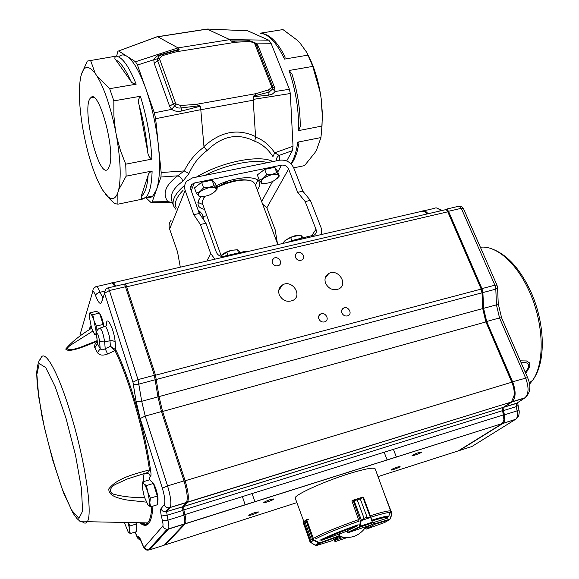 <?xml version="1.0" encoding="UTF-8"?>
<svg xmlns="http://www.w3.org/2000/svg" width="579" height="579" viewBox="0 0 579 579"><rect width="100%" height="100%" fill="white"/><g stroke="black" fill="none" stroke-linecap="round" stroke-linejoin="round"><path stroke-width="0.87" d="M233.503 179.49L234.01 180.843M236.196 180.409L233.721 179.439M229.834 180.482L230.312 181.763M228.119 181.01L221.04 185.07M267.751 162.612C254.13 158.856 226.382 164.349 204.988 175.35M183.044 190.39C176.378 197.207 174.084 202.954 176.161 207.629M119.296 56.308C121.503 54.491 124.065 54.498 126.996 56.315L135.522 61.743L137.462 65.058L153.782 59.724L154.166 63.198L157.727 60.867L157.474 58.747L153.782 59.724C155.179 57.068 157.633 55.323 161.143 54.498L161.36 54.875M171.384 202.288L167.881 201.644C162.12 193.791 165.391 185.186 177.702 175.828L184.223 170.921L161.186 172.542L155.635 118.709L200.79 109.67L200.189 106.261L199.661 105.733L180.916 107.94C178.412 108.36 176.262 107.672 174.46 105.877L173.237 103.916L169.604 106.21L154.166 63.198M161.961 54.737L179.012 49.7L176.305 51.777L162.598 55.584L161.758 54.773L158.82 56.25L157.474 58.747L159.645 58.19L159.826 59.63L157.727 60.867L173.237 103.916L175.379 102.693L176.219 104.061L171.616 109.366L169.604 106.21M272.897 161.563C259.696 154.325 221.344 161.838 196.397 177.094M184.766 185.222C175.437 193.256 171.688 200.131 173.512 205.842L175.582 209.084M155.635 118.709L154.332 112.811L145.828 88.753C152.045 106.724 156.25 125.773 158.436 145.908C160.332 165.674 159.688 180.272 156.496 189.702L152.212 201.847L167.881 201.644L172.347 202.498M161.186 172.542L160.969 177.022L177.702 175.828C180.178 176.602 181.915 178.404 182.899 181.22C173.447 188.023 169.763 194.66 171.862 201.116L173.512 205.842M254.767 141.276C261.773 143.795 267.838 148.904 272.97 156.591L274.728 152.798C269.394 144.974 262.982 139.749 255.484 137.1L254.767 141.276C238.012 132.663 222.097 135.768 207.021 150.591L204.134 147.052C195.897 152.798 189.261 160.759 184.223 170.921L188.964 173.505L182.899 181.22M176.219 104.061L180.684 105.472L181.603 110.994C178.035 111.877 174.706 111.334 171.616 109.366L154.332 112.811M146.147 197.041C148.629 198.141 150.851 197.794 152.82 196.006L156.496 189.702L160.969 177.022M152.212 201.847L151.756 202.534L150.757 202.281L145.684 197.511M207.021 150.591C199.458 156.004 193.444 163.64 188.964 173.505M204.134 147.052L203.953 146.545C220.57 131.513 237.774 128.183 255.563 136.557L253.189 100.225L200.797 109.721L203.953 146.545M181.603 110.994L200.189 106.261M199.661 105.733L195.651 104.452L180.684 105.472M272.847 88.782L269.083 92.119L268.736 89.788L271.435 87.443L271.233 85.692L272.528 85.996L272.854 88.688L271.435 87.443M207.572 29.037L247.653 30.803L268.794 40.175L271.066 43.273L289.413 89.275L290.318 93.516L253.349 99.378L253.486 96.715L268.678 95.173L269.083 92.119L253.696 96.02L256.396 93.574L268.736 89.788M235.689 42.231L231.73 41.247L249.071 40.711L249.838 41.507L235.689 42.231L176.305 51.777M116.596 56.177L117.957 51.205L156.887 36.817M157.756 36.781L178.021 47.876L179.179 49.258L161.143 54.498M137.462 65.058L145.828 88.753C139.517 71.333 133.235 60.52 126.996 56.315L118.818 51.111M179.179 49.258L179.012 49.7M276.328 160.868C276.169 158.552 277.102 156.735 279.114 155.404L292.359 150.656L286.685 160.962M290.318 93.516L293.025 146.27L274.728 152.798L279.114 155.404L279.852 160.151M255.563 136.557L255.484 137.1M253.349 99.378L253.189 100.225M253.486 96.715L253.696 96.02M272.897 88.319L272.832 88.985L275.083 91.511L274.83 91.945L272.391 94.044L268.678 95.173M255.621 43.439L256.359 43.092L258.285 46.197L274.576 87.509L275.083 91.511L289.413 89.275M247.523 40.877L231.144 40.935L229.805 39.625L206.906 29.008M231.73 41.247L231.144 40.935M268.794 40.175L229.805 39.625L178.021 47.876M293.025 146.27L292.359 150.656M290.897 163.719C294.161 158.769 296.434 151.582 297.722 142.159L320.94 137.563L316.59 149.867L314.954 152.639L304.54 165.616L293.719 167.852M320.94 137.563L321.996 126.056L298.612 130.593C298.988 110.473 295.811 90.447 289.08 70.5L292.019 74.155C297.519 91.583 300.262 109.091 300.24 126.671L298.612 130.593M308.144 55.099L284.506 59.101C276.487 42.354 268.316 33.734 260 33.235L282.972 29.58L297.374 40.306L299.871 42.824L306.906 52.609L312.761 66.397L289.08 70.5M282.972 29.58L279.295 30.166M261.469 33.365C269.901 34.465 277.797 42.368 285.172 57.06L284.506 59.101M297.722 142.159L298.967 143.129L298.858 143.773M321.533 132.692L322.474 114.685L321.186 98.698L322.293 115.735L321.996 126.056M312.761 66.397L320.281 92.806L321.186 98.698M320.281 92.806C317.726 78.491 313.724 66.02 308.281 55.396M126.128 176.168L118.652 189.869C121.228 177.912 120.548 160.13 116.596 136.521L120.468 150.634L125.73 164.183L126.128 176.168L152.118 171.015C149.585 172.354 148.26 173.765 148.137 175.242L141.218 196.209L141.587 198.937L145.734 197.468L142.738 199.053L141.587 198.937M81.429 74.322L87.27 61.085L116.14 56.12C114.519 57.292 114.418 58.573 115.836 59.97L130.753 81.002C131.462 82.631 133.264 83.694 136.166 84.194L109.663 88.674L113.831 100.869L140.4 96.266C146.871 117.327 150.714 138.272 151.922 159.095C149.331 157.654 147.92 155.223 147.696 151.792L139.047 104.741C138.019 101.412 138.475 98.589 140.4 96.266M90.498 60.202L95.195 73.367C88.269 64.573 83.485 65.659 80.828 76.616L80.076 80.959C78.578 94.138 79.656 110.893 83.296 131.23L84.389 136.854C88.775 157.799 94.276 174.532 100.898 187.068L102.664 190.1L110.068 199.292L114.447 203.482L117.906 204.184L142.738 199.053M125.73 164.183L151.922 159.095M118.652 189.869L117.855 192.633L117.906 204.184M110.075 199.292L105.783 194.443M107.81 196.534C112.16 200.262 115.503 198.959 117.855 192.633M95.195 73.367L97.077 76.189L109.663 88.674M113.831 100.869L113.882 115.648L115.416 130.253C110.451 106.507 104.343 88.486 97.077 76.189M115.416 130.253L116.596 136.521M109.655 165.485L107.889 169.177C98.64 180.004 80.821 105.747 90.751 97.779C98.314 87.697 115.301 148.123 109.655 165.485M287.502 242.377L292.359 240.437L292.641 241.182M171.102 220.302C169.09 222.864 168.598 225.767 169.618 229.009L185.171 190.411C184.057 186.974 184.563 183.919 186.699 181.234L192.539 177.883L279.599 160.202C286.091 159.522 290.81 162.113 293.763 167.968L302.839 191.208L310.395 200.406L321.244 228.112L321.678 234.466M292.359 240.437L314.448 234.98C316.264 233.554 316.778 231.665 315.996 229.313L305.169 201.55L297.657 192.322L302.839 191.208M191.2 190.665L194.37 183L191.497 184.629L190.701 189.268L199.328 213.485L205.979 223.27L216.3 252.169C217.813 255.361 220.324 256.729 223.849 256.273L245.192 251.337L249.013 251.286M169.618 229.009L177.536 251.916L180.308 267.187M262.642 204.199L266.854 207.789L275.177 229.827L277.421 243.448M202.947 216.56L206.833 215.721M199.328 213.485L193.77 214.679L200.37 224.493L210.662 253.457L214.889 259.182M205.979 223.27L200.37 224.493M310.395 200.406L305.169 201.55M266.854 207.789L288.603 169.032L297.657 192.322M288.603 169.032C287.126 166.093 284.759 164.798 281.51 165.145L194.37 183M204.553 209.359C201.022 208.599 198.85 207.152 198.032 205.024L198.409 200.515L200.964 196.628M216.112 185.852C234.206 176.595 257.416 174.974 259.443 182.428C260.217 184.585 259.501 187.111 257.293 189.992M257.836 180.279L255.477 185.179M202.816 204.517L197.844 202.317M185.171 190.411L193.77 214.679M334.669 541.01L334.097 539.686L334.85 541.314L336.486 538.579L335.986 539.932L343.615 537.355L335.878 539.954L335.328 541.575M334.85 541.314L335.364 541.56L347.125 537.587M365.733 528.685L366.377 529.068L365.342 527.809M366.608 529.032L384.68 522.49L389.385 519.804L390.159 518.589L389.356 519.826L374.606 524.306L366.384 529.068L374.874 524.256L373.39 523.684L375.112 523.698L374.519 522.099M391.896 514.159L384.586 494.495M384.68 522.49L385.303 522.135M391.889 514.123L391.882 513.689M390.311 518.784L391.94 513.45L384.514 494.3M372.362 522.605L370.922 524.994L348.254 532.629L347.661 532.362L347.277 530.654M370.973 517.438L363.438 497.274L362.946 497.542L370.285 517.17L371.03 517.597L367.115 517.264L370.299 517.409M362.736 497.274L360.29 498.917L362.903 497.043L353.313 500.169M367.129 517.257L360.276 498.924L367.129 517.257L364.075 518.277L361.028 521.201L360.507 521.071L364.061 518.285L357.229 499.916L353.024 500.705L352.003 501.226L358.835 520.485M353.024 500.705L353.168 500.22L357.243 499.916L364.061 518.285M348.174 532.637L359.494 527.281L372.094 523.04L372.044 522.258L360.08 526.282L359.436 527.288L372.116 522.996L372.246 521.925L370.828 517.93M363.438 497.267L362.917 497.035M370.915 517.358L360.681 520.774M371.038 517.619L372.232 521.889L363.446 497.303M353.921 500.147L361.462 520.362M361.028 521.201L360.08 526.282L359.552 526.145L360.507 521.071L353.11 500.242M359.429 527.288L359.023 526.97L359.552 526.145M313.514 539.968L313.471 540.33L311.364 539.751L313.905 540.026L319.224 542.48L320.563 542.53L339.395 535.72L339.779 534.996M315.512 538.13L314.73 537.283M308.361 519.392L305.907 520.485L304.952 521.657L305.922 520.13L308.1 519.074M310.134 541.937L310.402 540.359L310.279 542.132M304.004 522.316L303.128 522.41L304.004 522.316L310.409 540.359L304.004 522.316L304.945 521.657L311.372 539.744L310.402 540.359M306.059 519.978L303.193 522.041M320.563 542.53L320.701 542.964L319.058 542.892L315.2 545.252L316.575 545.476M339.916 535.322L339.41 536.205L331.68 540.829L316.619 545.461L320.701 542.972L339.243 536.255L320.042 543.095L316.054 545.527L315.114 545.201M306.682 519.993L306.566 519.624M312.921 540.113L305.922 520.13M306.617 519.602L313.905 540.026L310.547 542.342M319.224 542.48L319.058 542.892L313.731 540.439M310.127 541.879L303.15 522.41M310.626 542.393L315.2 545.252L309.989 541.778L303.201 521.983M303.83 521.541L295.268 498.237C292.981 495.646 322.807 481.858 348.572 473.832C364.821 468.831 373.679 467.166 375.163 468.838L375.17 468.874M308.238 519.435L308.086 519.037M352.951 500.43L351.981 500.763L352.133 501.161M338.483 536.755L339.352 536.509M347.661 532.362L347.082 530.769L357.395 525.819C341.907 531.37 330.016 536.19 321.721 540.279L339.46 533.939M347.161 530.979L339.533 534.113M371.971 520.941C384.21 517.199 389.385 516.273 387.496 518.162L373.05 522.678M103.858 326.773C102.975 320.708 101.571 316.308 99.653 313.557M99.494 313.065L103.091 324.443L96.346 326.086L93.957 320.52L92.763 314.679L99.494 313.065L96.476 311.307L89.803 312.906L89.506 315.649M92.763 314.679L90.686 313.927L89.803 312.906M96.476 333.982L96.034 330.978L96.346 326.086M103.091 324.443L103.228 326.997M93.986 333.772L96.461 335.422M89.521 317.77L91.569 328.083L94.811 334.698C95.759 335.212 96.165 333.974 96.034 330.978L93.957 320.52C92.77 316.843 91.685 314.643 90.686 313.927C89.796 313.5 89.398 314.658 89.499 317.408L89.521 317.77M136.456 528.728L136.868 527.939L136.412 522.678M135.841 522.671L136.253 524.017L129.964 525.971L128.393 522.519M136.253 524.017L136.514 531.645L130.268 533.599L129.566 529.973L129.964 525.971M124.319 522.439L128.14 531.884L130.268 533.599M128.14 531.884L128.205 531.956C129.168 532.97 129.616 532.304 129.566 529.973L128.256 522.519M157.408 501.501L157.893 500.444C158.805 496.348 154.18 481.88 152.096 482.249M142.724 481.866L142.304 487.431L144.301 496.927L148.079 505.069L150.547 506.849L149.845 502.702L150.359 498.15L147.768 492.027L146.4 485.557L143.947 483.885L142.724 481.866L149.606 479.817L153.355 483.472L146.4 485.557M153.355 483.472L157.322 496.029L150.359 498.15M157.322 496.029L157.466 504.722L150.547 506.849M147.377 504.15L148.079 505.069C149.266 506.212 149.852 505.424 149.845 502.702L147.768 492.027C146.451 487.938 145.177 485.224 143.947 483.885C142.781 482.828 142.21 483.668 142.246 486.411M272.26 262.815C273.874 265.718 276.125 266.564 279.013 265.356C283.565 262.721 277.819 255.353 273.592 258.386L272.152 260.311L272.26 262.815M295.406 257.322C296.998 260.174 299.205 261.028 302.035 259.884C306.552 257.365 300.95 249.983 296.745 252.9L295.29 254.811L295.406 257.322M318.834 318.891C320.23 321.584 322.3 322.539 325.029 321.758C330.03 319.803 325.412 311.567 320.679 313.963C318.783 315.027 318.168 316.67 318.834 318.891M341.856 312.906C343.253 315.555 345.287 316.503 347.965 315.758C352.901 313.876 348.341 305.69 343.665 308.014C341.784 309.056 341.176 310.684 341.856 312.906M325.557 283.218C328.626 288.907 333.019 290.824 338.737 288.957C348.753 284.441 338.064 267.99 328.763 273.512C325.289 275.734 324.218 278.969 325.557 283.218M279.244 294.725C282.364 300.617 286.909 302.52 292.865 300.45C303.106 295.551 291.975 278.977 282.501 284.94C279.049 287.242 277.963 290.506 279.244 294.725M248.912 515.136L248.767 515.368C248.789 516.15 258.856 512.545 258.379 511.923C255.788 512.118 252.625 513.189 248.912 515.136M263.952 502.297L263.778 502.565C263.829 503.426 274.381 499.626 273.867 498.939C271.175 499.098 267.867 500.22 263.952 502.297M391.288 469.612L390.977 469.967C391.013 470.669 400.538 467.108 400.075 466.558C397.925 466.717 394.994 467.738 391.288 469.612M412.443 455.224L412.074 455.63C412.132 456.397 422.113 452.626 421.613 452.025C419.399 452.163 416.344 453.227 412.443 455.224M525.189 372.094C532.832 364.017 526.058 361.325 521.172 362.852M520.297 360.833L526.499 360.949L529.336 362.78L529.763 365.711L529.177 367.716L525.761 373.404M92.676 331.181L71.181 344.766C61.598 351.337 72.628 350.454 81.805 346.741M144.591 473.47L127.727 478.819L146.494 472.891L127.727 478.819L115.836 484.225C109.909 487.12 108.02 492.845 114.649 494.517C124.094 496.804 134.046 497.824 144.511 497.585M115.055 350.729L115.691 349.651L115.055 350.729C128.972 379.006 144.091 430.921 149.447 469.859L150.526 470.119C145.134 430.79 129.841 378.319 115.764 349.781L115.178 342.283C114.324 329.104 105.892 313 106.493 325.434M146.284 502.138L127.119 500.032C119.158 498.432 108.287 496.304 108.845 488.864C117.24 477.928 134.842 473.955 149.447 469.859C149.31 471.4 148.325 472.413 146.494 472.891L149.027 473.984L150.649 476.445C151.17 475.518 151.126 473.412 150.526 470.119M99.45 340.286C100.406 341.603 102.128 342.102 104.633 341.769C103.2 332.939 101.47 328.467 99.436 328.358C97.236 329.48 96.259 331.514 96.498 334.452L96.7 335.234C97.192 332.165 98.112 333.844 99.45 340.286L100.189 348.688C101.303 350.157 102.975 350.157 105.212 348.688L107.571 353.986L115.004 350.628L110.43 346.343L115.691 349.651M107.571 353.986C102.859 355.824 99.501 355.39 97.496 352.683L100.189 348.688L97.446 343.615L96.7 335.234M96.527 334.763L97.446 343.615L94.876 347.791C94.059 345.916 94.811 343.897 97.142 341.711M97.113 341.321C86.22 345.699 68.952 353.371 65.702 349.065C71.412 342.218 80.047 335.27 91.612 328.221M96.707 286.533L111.125 283.196C111.95 282.262 113.1 283.319 114.577 286.373M108.034 287.901L123.674 284.253C124.152 283.848 124.753 284.687 125.484 286.771L154.369 375.279L157.958 396.883L161.454 411.575L183.992 480.946C187.147 491.455 187.987 498.599 186.518 502.391L182.66 506.82L182.834 510.41L183.919 515.129C184.904 519.616 185.048 522.562 184.368 523.959L164.255 545.172L149.657 549.855L168.359 529.155L184.231 524.14M145.669 473.195L149.027 473.977C148.289 473.282 146.675 473.282 144.171 473.962C143.483 475.236 143.331 477.776 143.708 481.576M445.635 209.345L447.133 209.432L448.501 211.292L481.952 288.617L482.886 292.576L483.595 308.346L486.686 321.49L512.603 381.793C516.034 390.977 515.932 397.621 512.292 401.725L504.034 407.175L503.513 410.591L504.439 414.832C505.228 418.878 504.808 421.686 503.194 423.256L459.176 450.614M422.532 210.951C424.226 210.358 425.985 211.197 427.809 213.477M425.985 212.551L427.143 213.629M446.793 210.105L448.11 211.733L481.525 289.001L482.3 292.301L483.016 308.057L486.259 321.852L512.856 383.92L514.456 391.317L513.805 397.744M458.307 450.875L502.355 423.524L503.933 419.818L502.666 410.858L502.789 408.13L503.889 414.759L504.193 419.001L503.766 420.861M426.969 213.673L424.682 211.53L421.136 211.444L112.16 282.957C112.977 282.031 114.135 283.095 115.605 286.135M125.325 284.057L124.738 284.007C125.216 283.601 125.817 284.441 126.548 286.525L155.447 374.997L159.037 396.586L162.525 411.271L185.085 480.621C188.24 491.122 189.072 498.266 187.596 502.058L183.724 506.487L183.89 510.077L184.983 514.796C185.96 519.283 186.105 522.229 185.418 523.626L165.225 544.868L164.501 544.919M502.529 408.948L503.18 407.435L511.431 401.985L514.181 395.508C514.514 391.266 513.703 386.779 511.735 382.06L485.824 321.729L482.734 308.578L482.017 292.808L481.084 288.841L447.647 211.494L446.163 209.555L124.738 284.007M220.548 256.128L226.816 252.27L227.923 255.332M226.816 252.27L231.853 250.251L237.433 249.824L238.548 252.878M237.433 249.824L239.815 251.778M221.533 255.144C223.921 252.994 227.33 251.358 231.766 250.229L236.833 249.802M203.598 198.119L204.662 196.411M216.604 187.198C230.703 180.453 242.08 178.318 250.743 180.8M221.106 255.556L202.455 203.504L202.339 200.971L204.915 196.368M216.778 187.668C230.203 180.489 248.463 177.833 253.515 182.139L255.086 184.144L277.862 244.606M276.769 172.622L272.029 174.409L266.709 174.706L263.293 178.209L259.32 180.214L257.322 174.923L264.683 169.394L274.728 167.331L277.283 170.798L279.31 176.052L276.769 172.622L274.728 167.331M273.527 167.577L269.524 167.859L264.871 169.35M264.531 169.502L258.567 173.982M276.125 169.227L275.307 168.113M266.709 174.706L264.683 169.394M259.32 180.214L262.019 183.565M276.965 178.629L279.31 176.052M272.014 174.59C262.946 177.536 259.645 180.438 262.128 183.29L263.438 183.572C269.857 183.29 274.772 181.133 278.173 177.102C279.02 174.634 276.965 173.801 272.014 174.59M214.071 185.606L209.113 187.451L203.584 187.777L200.269 191.316L196.419 193.321L194.479 187.893L201.615 182.327L212.095 180.178L215.294 183.601L217.255 188.978L214.071 185.606L212.095 180.178M210.93 180.416L206.681 180.742L201.897 182.269M201.405 182.494L195.811 186.851M213.926 182.139L212.717 180.843M203.584 187.777L201.615 182.327M196.419 193.321L199.755 196.621M214.483 192.033L217.255 188.978M209.106 187.639C200.03 190.534 196.809 193.415 199.444 196.295L201.13 196.643C207.622 196.368 212.544 194.276 215.887 190.375C216.828 187.697 214.57 186.785 209.106 187.639M301.992 238.208L300.848 235.233L294.747 235.819L286.533 239.438L283.471 242.261L283.218 243.368M290.68 237.578L291.823 240.567M300.848 235.233L302.672 237.267M284.81 240.842L290.723 237.144L299.857 235.204M198.3 210.604L201.847 213.492L203.685 218.645L202.237 217.769M200.537 212.254L199.234 211.017M200.233 214.816L198.698 210.517M203.215 219.202L203.685 218.645M159.826 59.63L175.379 102.693M162.598 55.584L159.645 58.19M272.543 86.271L256.2 44.54L254.898 44.185L271.233 85.692M256.222 44.836L255.013 42.672L254.065 42.889L249.838 41.507M254.898 44.185L254.065 42.889M135.522 61.743L178.035 47.891M256.396 93.574L195.651 104.452M272.847 87.176L274.576 87.509M256.75 45.936L258.285 46.197M247.653 30.803L207.608 29.059L157.77 36.788M271.066 43.273L256.359 43.092M148.137 175.242C147.254 186.879 144.945 193.864 141.218 196.209M115.836 59.97C120.519 62.163 125.484 69.176 130.753 81.002M152.118 171.015C151.691 184.889 149.563 193.712 145.734 197.468L152.82 196.006M116.14 56.12C122.307 57.039 128.987 66.397 136.166 84.194M139.047 104.741C143.418 120.497 146.299 136.181 147.696 151.792M311.473 236.015L315.996 229.313M261.643 201.55L272.6 181.473M277.754 172.021L281.51 165.145M206.862 261.042L210.662 253.457M245.474 252.104L245.192 251.337M341.4 536.921L336.486 538.579L336.298 538.065M334.655 540.981L334.966 541.481L335.552 539.874L335.096 538.781M335.48 539.664L335.871 539.954M372.789 522.092L373.39 523.684L365.573 528.236L365.385 527.737M390.159 518.589L391.737 513.928L390.774 511.395M371.761 520.195C381.402 517.199 387.076 515.838 388.799 516.135L388.596 516.714M375.026 524.205L375.112 523.698L389.443 519.32M391.889 514.159L390.318 518.82L389.385 519.804L374.888 524.241L374.866 523.778M372.254 521.954L372.34 522.49M348.334 532.586L347.87 532.282L359.023 526.97M360.29 498.917L357.229 499.916M359.436 527.288L348.276 532.6L347.733 532.347M339.395 535.72L339.243 536.263L338.52 534.2M311.372 539.744L304.945 521.657M339.243 536.255L339.924 535.184L339.251 533.331M319.919 540.265C328.648 535.908 341.393 530.74 358.148 524.755M315.939 538.709C325.456 533.809 339.873 527.939 359.183 521.107M370.893 517.199C381.93 513.739 388.408 512.191 390.34 512.545L389.739 513.942M370.343 515.73C383.074 511.749 389.87 510.237 390.716 511.177L375.163 468.838M377.906 518.502L377.168 518.827M314.882 537.486C324.515 532.492 339.149 526.528 358.792 519.58M372.956 525.363L372.283 525.652M365.559 528.395L364.654 528.757M334.38 539.599L333.026 540.026M319.68 543.594L317.582 543.79M480.389 247.255C495.986 245.134 516.815 262.996 529.401 291.599C543.898 323.22 545.02 363.084 532.702 380.215L529.517 384.195M100.116 328.112L104.423 326.57C105.552 323.965 109.547 334.126 109.981 340.792C112.471 340.459 114.208 340.959 115.178 342.283M104.633 341.769L109.981 340.792L110.43 346.343L105.212 348.688L104.633 341.769M66.057 418.479L75.538 455.297L81.465 488.727L82.58 511.17L78.918 518.4L71.586 510.121L62.242 489.089L52.631 459.791L44.359 427.403L38.764 397.245L36.861 374.454L39.206 363.525L45.683 367.549L55.28 386.946L66.057 418.479M151.843 506.451C151.365 514.825 149.954 520.304 147.616 522.895L87.226 521.715C82.37 522.041 79.736 521.679 79.316 520.644L76.92 518.531L73.164 513.363L63.806 493.438C54.81 468.035 47.449 441.922 41.731 415.114L37.244 385.375L36.672 372.956C37.403 364.842 38.699 360.21 40.566 359.06C43.953 346.872 58.117 371.132 71.224 415.447C85.366 462.035 92.987 515.02 87.226 521.715C86.083 523.474 84.541 523.568 82.602 521.99M139.973 522.75C144.996 525.146 147.544 525.196 147.616 522.895C145.51 525.146 142.875 525.095 139.705 522.743M94.876 347.791L97.496 352.683M89.195 329.017L91.019 326.187M80.032 334.676L92.539 292.207C93.132 290.803 94.131 291.896 95.528 295.493C98.321 302.737 100.37 304.981 101.665 302.224L104.553 293.227L132.967 382.176L135.985 400.856L140.19 418.537L162.381 488.271C164.812 496.572 165.449 502.015 164.284 504.591L160.998 508.68C160.397 509.701 160.521 512.14 161.36 515.998L162.453 520.731C163.09 523.619 163.177 525.428 162.728 526.145L144.511 547.104C144.055 547.452 143.375 546.511 142.463 544.289L140.994 540.576C139.792 537.638 138.895 536.415 138.316 536.899L137.274 536.871L135.24 532.043M90.896 325.724L89.159 329.031M149.252 479.919C149.302 477.566 149.773 476.401 150.649 476.445M139.677 522.743C147.399 529.155 151.828 523.604 152.972 506.104M149.158 549.978L148.405 550.05L166.991 529.358L168.489 528.974C169.119 527.585 168.938 524.639 167.946 520.13L183.919 515.129M102.787 297.678L99.972 292.272L104.444 291.223M95.528 295.493C95.948 294.074 97.431 292.996 99.972 292.272C98.162 287.546 96.744 285.708 95.73 286.764L93.233 288.718L92.539 292.207M162.453 520.731L167.946 520.13L166.636 511.785L170.24 507.421C171.594 503.65 170.696 496.478 167.563 485.904L145.228 416.069L141.717 401.298L138.012 379.607L109.402 290.528L125.484 286.771M109.402 290.528C108.686 288.429 108.099 287.582 107.658 287.987L105.436 289.377L104.553 293.227L109.402 290.528M132.967 382.176L138.012 379.607L154.369 375.279M133.315 383.66C134.408 384.536 136.326 384.673 139.069 384.065L155.418 379.715M135.985 400.856C137.078 401.768 138.989 401.92 141.717 401.298L157.958 396.883M140.19 418.537L145.228 416.069L161.454 411.575M162.381 488.271L167.563 485.904L183.992 480.946M164.284 504.591C165.116 506.726 166.658 507.819 168.909 507.877L186.322 502.652M160.998 508.68C161.809 510.787 163.329 511.865 165.551 511.923L182.703 506.755M161.36 515.998L166.853 515.382L182.834 510.41M102.541 298.431L101.665 302.224M162.728 526.145L164.349 528.453L166.991 529.358L184.368 523.959M144.511 547.104L145.995 549.225L148.405 550.05C146.06 550.615 144.099 548.827 142.514 544.687L142.463 544.289M140.994 540.576L141.066 541.025M138.316 536.899L140.313 539.331M138.055 537.225L140.588 539.889M135.377 532.485L135.334 532.608C138.258 540.287 137.874 538.39 140.661 540.055M516.953 418.472L471.849 446.532L460.037 450.317M440.257 210.582C438.151 208.027 436.175 207.296 434.33 208.389L424.009 210.778M502.898 423.473L515.809 419.268C517.46 417.698 517.894 414.897 517.112 410.866L516.193 406.646L516.736 403.23L525.146 397.751C528.859 393.64 528.996 387.018 525.558 377.884L499.532 317.936L496.456 304.851L495.812 289.138L494.886 285.194L461.289 208.31L448.501 211.292M481.952 288.617L494.886 285.194L496.963 285.143L463.403 208.447L461.289 208.31L460.131 206.623L459.024 206.16L446.445 209.142M498.229 303.476L497.6 288.009L495.812 289.138L482.886 292.576M512.603 381.793L527.585 377.609L501.595 317.813L498.237 303.685L496.456 304.851L483.595 308.346M501.595 317.813L499.532 317.936L486.686 321.49M526.796 395.623L524.712 398.062L511.865 402.036M518.176 402.289L516.837 403.158L504.135 407.095M517.973 405.597L516.193 406.646L503.513 410.591M518.893 409.809L517.112 410.866L504.439 414.832M496.963 285.143L497.593 287.806M112.731 283.399L113.752 283.16M125.339 286.344L126.403 286.098M125.578 287.061L448.11 211.733M154.441 375.51L481.525 289.001M155.36 379.346L156.504 379.426L482.017 292.808L482.3 292.301M157.908 396.506L159.037 396.586L482.734 308.578L483.016 308.057M161.512 411.77L486.259 321.852M184.042 481.091L512.147 382.111M186.727 501.964L187.401 502.319L511.083 402.094M183.246 506.147L183.767 506.43L503.281 407.363M182.79 510.2L502.963 410.518M183.876 514.919L503.889 414.759M184.585 523.438L185.28 523.807L502.102 423.604M164.776 544.629L165.225 544.868L296.889 502.637M378.022 476.618L459.241 450.571M151.756 202.534L172.383 202.614M249.281 40.682L254.97 42.622M156.764 36.926L118.543 50.988M206.739 29.095L157.575 36.716M322.474 114.685L322.293 115.735M90.751 97.779L93.429 97.323M298.967 143.129L297.418 150.526C295.746 156.468 293.691 160.984 291.251 164.074M190.411 187.278L191.497 184.629M371.957 520.897L388.799 516.135L390.716 511.177M321.244 540.402C329.733 536.263 341.834 531.377 357.547 525.732M145.452 522.859L141.833 523.981M136.868 527.939L136.42 528.793M157.893 500.444L157.408 501.363M338.57 536.016L339.236 536.263M339.28 536.284C350.512 539.411 359.45 536.19 366.102 526.615M272.029 260.868L273.592 258.386M295.189 255.23L296.745 252.9M318.638 316.481L320.679 313.963M341.682 310.344L343.665 308.014M325.152 278.275L328.763 273.512M278.767 290.405L282.501 284.94M242.456 496.811L245.199 504.881M252.154 493.778L254.912 501.812M384.239 452.445L387.156 460.037M393.481 449.55L396.412 457.113M491.296 248.673C506.791 254.138 519.985 268.504 530.871 291.78C544.861 322.749 546.605 361.549 532.702 380.215L529.278 382.893M106.616 325.507L105.168 326.31M182.66 506.82L165.551 511.923L168.909 507.877L186.518 502.391M140.422 539.23L139.684 538.456L142.514 544.687M135.168 532.065L135.334 532.608M97.055 340.684L82.008 346.676M527.585 377.609C531.254 386.157 530.444 392.866 525.146 397.751L512.292 401.725M503.194 423.256L515.809 419.268L518.625 416.019C519.305 413.174 519.399 411.119 518.907 409.867L517.706 403.078L504.034 407.175M463.403 208.447L461.709 206.609L459.198 206.167M441.799 210.22L436.327 207.897M187.596 502.058L511.431 401.985M183.724 506.487L503.18 407.435M185.418 523.626L502.355 423.524M514.434 394.704L514.181 395.508M504.193 419.001L503.933 419.818M278.173 177.102L279.273 176.03M262.128 183.29L261.549 183.268M206.985 174.366L207.181 174.909M215.887 190.375L216.908 189.442M199.444 196.295L198.995 196.267"/></g></svg>
